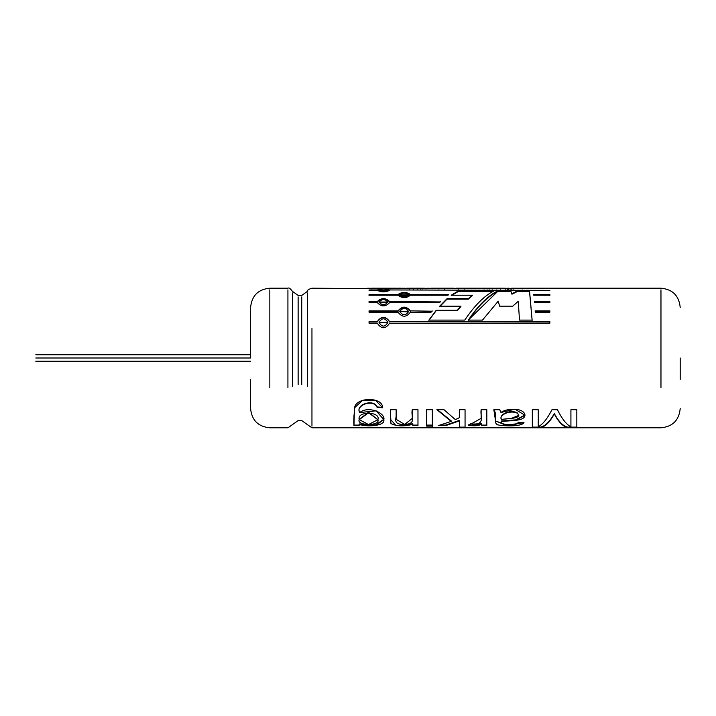 <?xml version="1.0" encoding="UTF-8"?>
<svg xmlns="http://www.w3.org/2000/svg" width="716" height="716" viewBox="0 0 716 716"><rect width="100%" height="100%" fill="white"/><g stroke="black" fill="none" stroke-linecap="round" stroke-linejoin="round"><path stroke-width="1.07" d="M311.952 328.501L311.952 426.154L311.952 328.501M660.966 387.499L660.966 289.846L660.966 387.499M447.035 298.679L468.3 298.679L472.515 295.225L451.241 295.225L458.491 290.857L494.058 290.857C484.311 295.806 474.547 305.553 464.773 320.097L428.884 320.097L436.241 310.261L457.354 310.261L460.907 306.171L439.731 306.171L447.035 298.679L447.035 299.136L468.3 299.136L472.515 295.225L468.3 299.136L468.3 298.679L468.3 299.136L447.035 299.136L447.035 298.679L439.731 306.171L460.907 306.573L457.354 310.628L460.907 306.573L457.354 310.628L436.241 310.261L457.354 310.628L436.241 310.261L428.884 320.097L464.773 320.097C474.547 305.553 484.311 295.806 494.058 290.857L458.491 290.857L458.491 291.367L493.011 291.367L458.491 291.367L458.491 290.857L451.241 295.225L472.515 295.225L468.3 298.679L447.035 298.679M549.861 295.216L533.769 295.216L533.68 294.446L549.861 294.446L549.861 295.216L549.861 294.446L533.68 294.446L533.769 295.216L549.861 295.216M549.861 302.591L534.503 302.591L534.404 301.508L549.861 301.508L549.861 302.591L549.861 301.508L534.404 301.508L534.503 302.591L549.861 302.591M549.861 310.851L549.861 312.203L535.237 312.203L535.138 310.851L549.861 310.851L535.138 310.851L535.237 312.203L549.861 312.203L549.861 310.851M389.611 321.627L549.861 321.627L549.861 323.185L389.611 323.185C385.503 329.27 381.404 329.27 377.305 323.185L369.053 323.185L369.053 321.627L377.305 321.627C381.404 315.863 385.503 315.863 389.611 321.627L549.861 321.905L389.611 321.627C385.503 315.863 381.404 315.863 377.305 321.627L369.053 321.627L369.053 323.185L377.305 323.185C381.404 329.27 385.503 329.27 389.611 323.185L549.861 323.185L549.861 321.627L389.611 321.627M432.151 310.851L431.095 312.203L410.366 312.203C406.267 317.546 402.168 317.546 398.069 312.203L369.053 312.203L369.053 310.851L398.069 310.851C402.168 305.92 406.267 305.92 410.366 310.851L432.151 311.209L410.366 310.851C406.267 305.92 402.168 305.92 398.069 310.851L398.069 311.209C402.168 306.314 406.267 306.314 410.366 311.209C406.267 306.314 402.168 306.314 398.069 311.209L369.053 310.851L369.053 312.203L398.069 312.203C402.168 317.546 406.267 317.546 410.366 312.203L431.095 312.203L432.151 310.851M440.447 301.508L439.391 302.591L389.611 302.591C385.503 306.958 381.404 306.958 377.305 302.591L369.053 302.591L369.053 301.508L377.305 301.508C381.404 297.641 385.503 297.641 389.611 301.508L440.447 301.946L389.611 301.508C385.503 297.641 381.404 297.641 377.305 301.508L377.305 301.946C381.404 298.098 385.503 298.098 389.611 301.946C385.503 298.098 381.404 298.098 377.305 301.946L369.053 301.508L369.053 302.591L377.305 302.591C381.404 306.958 385.503 306.958 389.611 302.591L439.391 302.591L440.447 301.508M448.699 294.446L447.625 295.225L410.366 295.216C406.267 298.429 402.168 298.429 398.069 295.216L369.053 295.216L369.053 294.446L398.069 294.446C402.168 291.797 406.267 291.797 410.366 294.446L448.699 294.446L410.366 294.446L410.366 294.938L448.699 294.938L410.366 294.938L410.366 294.446C406.267 291.797 402.168 291.797 398.069 294.446L398.069 294.938C402.168 292.307 406.267 292.307 410.366 294.938C406.267 292.307 402.168 292.307 398.069 294.938L398.069 294.446L369.053 294.446L369.053 295.216L398.069 295.216C402.168 298.429 406.267 298.429 410.366 295.216L447.625 295.225L448.699 294.446M389.611 290.383C385.503 292.307 381.404 292.307 377.305 290.383L369.053 290.383L377.305 289.953C381.404 288.629 385.503 288.629 389.611 289.953L549.861 290.383L389.611 289.953L389.611 290.481L389.611 289.953C385.503 288.629 381.404 288.629 377.305 289.953L377.305 290.481L377.305 289.953L369.053 289.953L377.305 290.383C381.404 292.307 385.503 292.307 389.611 290.383M520.228 288.217L520.228 288.754L520.228 288.217L519.404 288.217L525.097 288.217L524.3 288.754L524.3 288.217L522.259 288.423L522.259 288.951L522.259 288.423L520.228 288.217L524.3 288.217M526.582 288.217L526.582 288.754L526.582 288.217L529.017 288.682L527.074 288.19L660.966 288.19C672.637 289.336 679.054 295.744 680.2 307.424M529.017 288.682L525.338 288.199L515.466 288.682L519.145 288.199L529.017 288.682M511.609 288.217L517.945 288.217M505.469 288.682L507.546 288.315L502.614 288.19M513.47 288.19L513.703 288.682L507.733 288.19M496.009 288.217L502.614 288.217L502.614 288.682C495.105 288.682 493.199 288.539 496.895 288.235L489.198 288.19M492.25 288.494L484.052 288.682L489.198 288.217L487.113 288.217L487.113 289.031L487.113 288.494L484.052 288.682L492.25 288.494L492.25 289.031M479.98 288.315L473.813 288.682L473.813 288.217L482.065 288.217L482.065 288.682L479.98 288.682L482.065 288.682L482.065 288.217L473.813 288.217L473.813 288.682L479.98 288.315M455.994 288.19L464.245 288.19L458.679 288.682L466.331 288.682L466.331 288.217L464.245 288.217L466.331 288.217L466.331 288.682L458.679 288.682L464.245 288.19L458.491 288.19M446.578 288.19L453.908 288.19L453.908 288.664L455.994 288.217L453.908 288.664L453.908 288.19L448.735 288.19M436.295 288.19L446.578 288.217L446.578 288.682L438.935 288.682L444.493 288.19L438.738 288.19M430.898 288.19L436.295 288.217L436.295 288.682L422.879 288.19M425.939 288.494L417.723 288.682L422.879 288.217L420.793 288.217L420.793 289.031L420.793 288.494L417.723 288.682L425.939 288.494L425.939 289.031M409.122 288.217L415.745 288.217L415.745 288.682C408.236 288.682 406.33 288.539 410.026 288.235L402.58 288.637M409.078 288.244L410.026 288.235L410.026 288.772M395.662 288.19L395.071 288.262M405.095 288.253L395.071 288.262C394.248 288.808 406.079 288.79 405.095 288.253L404.388 288.19M386.801 288.217L392.771 288.217L392.771 288.682L386.506 288.199L386.506 288.682L384.564 288.682L384.564 288.217L386.667 288.217L384.564 288.217L384.564 288.682L386.506 288.682L386.506 288.199L392.771 288.682L392.771 288.217L390.829 288.217L390.829 288.879L390.829 288.351L386.667 288.217M379.668 288.682L379.668 288.217L381.762 288.217L381.762 288.682L379.668 288.682L381.762 288.682L381.762 288.217L379.668 288.217L379.668 288.682M371.631 288.19L377.028 288.217L377.028 288.682L311.952 288.19C308.56 289.228 307.057 290.284 307.441 291.385L301.74 295.413L298.133 295.413L292.441 291.385C290.329 288.53 288.825 287.465 287.921 288.19L269.834 288.19C258.163 289.336 251.746 295.744 250.6 307.424M508.816 288.799L507.116 288.799L508.816 288.799L507.116 289.04L508.816 288.799L508.816 289.327M511.868 288.799L510.168 288.799L511.868 288.799L510.168 289.04L511.868 288.799L511.868 289.327M532.319 427.649L532.319 409.722L538.253 409.722L538.253 426.736C542.817 424.328 547.382 418.654 551.955 409.722L557.433 409.722C561.917 418.788 566.41 424.499 570.92 426.843L570.92 409.722L576.827 409.722L576.827 427.649L567.627 427.649C563.116 426.655 558.668 422.1 554.291 413.982C549.825 422.091 545.234 426.647 540.517 427.649L532.319 427.649L540.517 427.649C545.234 426.647 549.825 422.091 554.291 413.982L554.291 413.553C549.825 421.599 545.234 426.127 540.517 427.112L540.517 427.649L540.517 427.112L532.319 427.112L540.517 427.112C545.234 426.127 549.825 421.599 554.291 413.553L554.291 413.982C558.668 422.1 563.116 426.655 567.627 427.649L567.627 427.112C563.116 426.136 558.677 421.617 554.291 413.553C558.677 421.617 563.116 426.136 567.627 427.112L567.627 427.649L576.827 427.649L576.827 409.722L570.92 409.722L570.92 426.843C566.41 424.499 561.917 418.788 557.433 409.722L551.955 409.722C547.382 418.654 542.817 424.328 538.253 426.736L538.253 409.722L532.319 409.722L532.319 427.649M518.295 422.279L523.987 422.574C522.116 426.629 505.353 426.369 497.665 424.865C492.581 422.198 498.3 416.408 493.834 409.722L499.741 409.722L500.958 412.479C507.268 407.744 523.781 407.807 524.962 414.904C524.971 421.787 509.729 420.122 501.325 421.491C498.855 425.411 517.373 425.626 518.295 422.279L523.987 422.574L507.259 425.796L495.57 420.999L493.834 409.722L499.741 409.722L500.958 412.479L515.037 409.239L524.98 415.28L515.797 420.346L501.325 421.491L501.325 420.999L501.298 422.082M468.631 424.821C474.35 425.698 478.691 425.304 481.653 423.657L481.653 425.617L486.817 425.617L486.817 409.722L481.125 409.722L481.152 418.332L468.631 425.34L470.618 423.756C486.003 425.626 479.962 417.043 481.125 409.722L486.817 409.722L486.817 425.617L481.653 425.617L481.653 424.167C478.709 425.823 474.368 426.217 468.631 425.34C474.368 426.217 478.709 425.823 481.653 424.167L481.653 423.657L471.173 425.125M455.358 419.621L459.341 417.714L459.341 409.722L465.06 409.722L465.06 427.649L459.341 427.649L459.341 420.918L445.692 425.617L438.237 425.617L451.223 421.402L436.93 409.722L444.018 409.722L455.358 419.621L459.341 417.714L459.341 409.722L465.06 409.722L465.06 427.649L459.341 427.649L459.341 420.435L445.692 425.098L440.277 425.098L445.692 425.098L445.692 425.617L445.692 425.098L459.341 420.435L459.341 420.918L459.341 420.435M432.33 409.722L432.33 425.617L426.611 425.617L426.611 409.722L432.33 409.722L426.611 409.722L426.611 425.617L432.33 425.617L432.33 409.722M426.611 426.897L432.33 426.897L432.33 427.649L426.611 427.649L426.611 426.897L426.611 427.649L432.33 427.649L432.33 426.897L426.611 426.897M417.974 409.722L417.974 425.617L412.81 425.617L412.81 424.266C404.397 426.593 397.111 426.378 390.936 423.621L390.435 409.722L396.154 409.722C398.284 416.9 390.345 424.266 403.806 424.463C417.41 424.078 410.617 416.981 412.255 409.722L417.974 409.722L412.255 409.722L412.282 418.43L404.701 424.436L396.118 419.334L396.154 409.722L390.435 409.722L390.417 419.164L395.85 425.474L412.81 424.266L412.81 423.756L412.81 425.617L417.974 425.617L417.974 409.722M382.693 407.825L377.099 407.297C373.412 398.561 355.181 405.328 359.665 412.559C369.035 405.166 386.058 413.651 383.776 419.809C385.691 425.689 367.89 427.318 359.137 424.463L359.137 425.617L353.973 425.617C353.552 422.261 353.847 415.898 354.868 406.509C358.125 396.834 382.836 397.094 382.693 407.825L375.524 400.298L362.43 400.459L354.456 407.878L353.973 425.617L359.137 425.617L359.137 423.953L359.137 424.463L375.918 425.394L383.785 419.576L376.16 410.832L359.665 412.559C355.181 405.328 373.412 398.561 377.099 407.297L382.693 407.825M519.494 320.097L532.131 320.097L529.518 290.857L517.65 290.857L511.94 293.721L510.714 290.857L511.94 293.721L517.65 290.857L529.518 290.857L532.131 320.097L519.494 320.097L518.259 301.32L512.719 306.171L499.616 306.171L498.229 301.159L482.503 320.097L468.327 320.097C478.127 305.571 487.945 295.824 497.763 290.857L510.714 290.857L511.94 294.213L517.65 291.367L529.518 291.367L532.131 320.392M680.2 379.373L680.2 358M250.6 379.373L250.6 407.377L250.6 379.373M250.6 336.627L250.6 308.623L250.6 358L35.8 358C35.8 361.822 35.8 361.822 35.8 358C35.8 354.178 35.8 354.178 35.8 358L250.6 358M269.834 387.499L269.834 289.846L269.834 387.499M287.921 387.499L287.921 289.846L287.921 387.499M292.441 386.157L292.441 292.96L292.441 386.157M298.133 384.447L298.133 296.898L298.133 384.447M301.74 384.447L301.74 296.898L301.74 384.447M307.441 386.157L307.441 292.96L307.441 386.157M35.8 358C35.8 354.178 35.8 354.178 35.8 358C35.8 361.822 35.8 361.822 35.8 358M529.518 290.857L529.518 291.367L529.518 290.857M517.65 290.857L517.65 291.367L517.65 290.857M511.94 293.721L511.94 294.213L511.94 293.721M529.518 291.367L517.65 291.367L511.94 294.213L510.714 290.857L497.763 290.857L497.763 291.367L510.714 291.367L497.763 291.367L497.763 290.857C487.945 295.824 478.127 305.571 468.327 320.097L482.503 320.097L498.229 301.159L499.616 306.171L512.719 306.171L518.259 301.32M468.327 320.392C478.136 305.974 487.945 296.299 497.763 291.367L469.159 319.202M382.693 407.44L377.099 406.921C373.421 398.266 355.226 404.916 359.665 412.139C355.226 404.916 373.421 398.266 377.099 406.921L382.693 407.44M359.137 425.098L353.973 425.098L359.137 425.098M359.235 419.397L368.436 412.335L377.878 419.746L368.498 424.534L359.226 419.63L368.65 412.756L377.878 419.746L368.65 412.335L359.226 419.63M353.955 415.754L353.981 423.595M359.137 423.953L375.658 424.91L383.776 419.325M377.878 419.746C381.216 411.431 356.514 410.895 359.226 419.504C356.067 425.904 380.644 426.11 377.878 419.746M417.974 425.098L412.81 425.098L417.974 425.098M412.246 412.917L412.282 418.278M396.118 418.994L396.154 415.754M399.501 425.232L412.81 423.756M432.33 427.112L426.611 427.112L432.33 427.112L432.33 426.369M432.33 425.098L426.611 425.098L432.33 425.098M444.018 409.722L436.93 409.722M451.223 420.91L436.93 409.319L451.223 420.91M451.223 421.402L438.237 425.617L445.692 425.617L459.341 420.918M465.06 427.112L459.341 427.112L465.06 427.112M486.817 425.098L481.653 425.098L486.817 425.098M481.143 416.265L481.152 418.001M501.298 422.055L501.325 420.999L515.627 419.88L524.971 415.012M501.298 419.012L501.298 419.486C498.945 415.208 509.345 409.758 517.086 413.078L517.086 412.658C509.362 409.355 498.963 414.743 501.298 419.012C498.963 414.743 509.362 409.355 517.086 412.658L518.832 415.343L511.403 418.368L501.298 419.486L501.298 419.012M518.832 415.343L517.086 412.658L518.814 415.11M494.13 409.722L495.579 418.645M495.57 420.981L507.241 425.268L523.664 422.565M501.298 419.486C507.232 418.26 523.62 419.048 517.086 413.078C509.345 409.758 498.945 415.208 501.298 419.486M576.827 427.112L567.627 427.112L576.827 427.112M367.72 288.217L371.81 288.324L367.917 288.682L377.028 288.682L377.028 288.217L374.942 288.217M373.26 288.244L373.26 288.781L373.26 288.244M371.81 288.324L371.81 288.852M401.058 288.494L397.228 288.262L397.228 288.799M399.779 288.19L402.938 288.262L402.938 288.799L402.938 288.262L398.499 288.19M397.89 288.19L397.228 288.262M401.9 288.45L402.938 288.262L402.938 288.799M406.473 288.217L410.026 288.235L407.315 288.396M410.026 288.235C406.33 288.539 408.236 288.682 415.745 288.682L415.745 288.217L413.66 288.226M413.66 288.297L413.66 288.494C408.711 288.423 408.711 288.36 413.66 288.297L413.66 288.494C408.711 288.423 408.711 288.36 413.66 288.297L413.66 289.031M417.723 289.031L417.723 288.494M422.879 288.494L422.879 289.031L422.879 288.494M426.987 288.217L431.077 288.324L427.175 288.682L436.295 288.682L436.295 288.217L434.209 288.217M432.527 288.244L432.527 288.781L432.527 288.244M431.077 288.324L431.077 288.852M444.493 288.235L444.493 288.772L444.493 288.235L439.32 288.235L444.493 288.315L444.493 289.031L444.493 288.494L438.935 288.494L446.578 288.682L446.578 288.217L444.493 288.217M438.935 289.031L438.935 288.494M464.245 288.235L464.245 288.772L464.245 288.235M464.245 288.494L464.245 289.031L464.245 288.494M458.679 289.031L458.679 288.494M484.052 289.031L484.052 288.494M489.198 288.494L489.198 289.031L489.198 288.494M500.529 288.217L502.614 288.217L502.614 288.682C495.105 288.682 493.199 288.539 496.895 288.235L496.895 288.772M500.529 288.297L500.529 288.494C495.57 288.423 495.57 288.36 500.529 288.297L500.529 288.494C495.57 288.423 495.57 288.36 500.529 288.297L500.529 289.031M507.546 288.852L507.546 288.315L508.548 288.19M511.618 288.799L511.618 288.271L513.703 288.682M387.866 290.168L379.05 290.168L387.866 290.168L387.866 290.687L387.866 290.168L379.05 290.159L387.866 290.168L387.866 290.687M379.05 290.168L379.05 290.687L386.014 291.6M389.567 290.436L387.311 289.712M379.596 289.712L377.421 290.365M369.053 294.938L398.069 294.938L369.053 294.938L369.053 295.699M408.621 294.831L399.805 294.831L408.621 294.831L408.621 295.314L408.621 294.831C405.686 292.558 402.75 292.558 399.805 294.831C402.75 297.373 405.686 297.373 408.621 294.831L408.621 295.314L399.85 295.073M399.805 294.831L399.805 295.314L408.621 295.314M369.053 301.946L377.305 301.946L369.053 301.946M387.866 302.045L379.05 302.045L387.866 302.045C384.931 298.787 381.995 298.787 379.05 302.045C381.986 305.544 384.931 305.544 387.866 302.045L379.068 302.259M379.05 302.045L387.866 302.474M408.621 311.523L399.805 311.523L408.621 311.523C405.686 307.406 402.75 307.406 399.805 311.514C402.75 315.837 405.686 315.837 408.621 311.523L399.814 311.702M399.805 311.523L408.621 311.881M369.053 311.209L398.069 311.209L369.053 311.209M377.305 321.905L377.305 321.905C381.404 316.177 385.503 316.177 389.611 321.905C385.503 316.177 381.404 316.177 377.305 321.905L369.053 321.905L377.305 321.905M387.866 322.406L379.05 322.406L387.866 322.406C384.931 317.627 381.995 317.618 379.05 322.397C381.986 327.337 384.931 327.337 387.866 322.406L379.05 322.54M379.05 322.406L387.866 322.674M535.138 311.209L549.861 311.209L535.138 311.209M534.404 301.946L549.861 301.946L534.404 301.946M549.861 294.938L533.68 294.938L549.861 294.938L549.861 295.699M428.884 320.392L436.241 310.628L428.884 320.392M451.241 295.708L458.491 291.367L451.241 295.708M439.731 306.573L447.035 299.136L439.731 306.573M250.6 408.576C251.746 420.256 258.163 426.664 269.834 427.81L287.921 427.81L298.133 420.587L301.74 420.587L311.952 427.81L660.966 427.81C672.637 426.664 679.054 420.256 680.2 408.576M497.199 288.19L500.529 288.19M487.113 288.19L482.065 288.19M473.813 288.19L466.331 288.19M475.898 288.19L479.98 288.19M420.793 288.19L415.745 288.19M410.34 288.19L413.66 288.19M395.796 288.19L392.771 288.19M390.829 288.19L387.947 288.19M384.564 288.19L381.762 288.19M379.668 288.19L377.028 288.19M35.8 361.222L250.6 361.222M35.8 354.778L250.6 354.778M353.955 416.077L353.955 415.629M353.981 423.129L353.981 422.628M377.878 419.71L377.878 419.236M412.291 418.439L412.291 417.974M390.417 419.379L390.417 418.905M481.152 418.359L481.152 417.902M495.579 421.196L495.579 420.713M409.48 288.924L409.48 288.387M496.349 288.924L496.349 288.387M507.563 288.655L507.563 289.183M513.703 288.521L513.703 289.058M513.703 288.306L513.703 288.843M505.46 288.306L505.46 288.843M505.469 288.53L505.469 289.067"/></g></svg>
